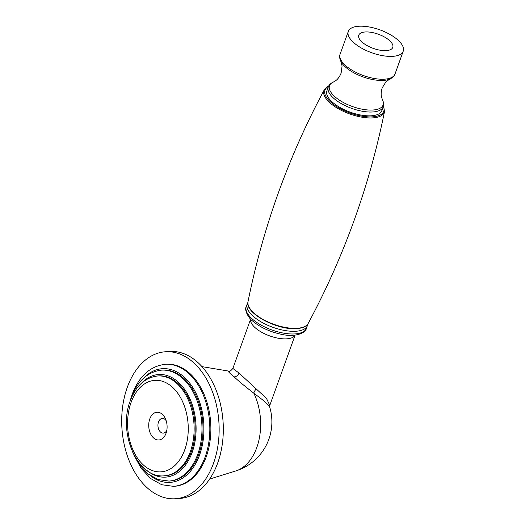 <?xml version="1.0" encoding="UTF-8"?>
<svg xmlns="http://www.w3.org/2000/svg" width="525" height="525" viewBox="0 0 525 525"><rect width="100%" height="100%" fill="white"/><g stroke="black" fill="none" stroke-linecap="round" stroke-linejoin="round"><path stroke-width="0.79" d="M161.444 370.145L162.487 370.072A55.597 36.665 -93.9 0 1 196.718 397.149A55.597 36.665 -93.9 0 1 198.798 454.191A55.597 36.665 86.1 0 1 170.021 481.005L168.978 481.077A55.597 36.665 -93.9 0 0 197.754 454.256A55.597 36.665 -93.9 0 0 195.674 397.222A55.597 36.665 -93.9 0 0 161.444 370.145C147.532 371.864 137.445 381.052 131.184 397.701L129.452 403.279M165.237 364.311L166.281 364.245A61.156 40.333 -93.9 0 1 203.936 394.026A61.156 40.333 -93.9 0 1 206.227 456.77A61.156 40.333 86.1 0 1 174.569 486.268L173.526 486.34A61.156 40.333 -93.9 0 0 205.183 456.842A61.156 40.333 -93.9 0 0 202.893 394.098A61.156 40.333 -93.9 0 0 165.237 364.311C150.038 366.181 138.994 376.254 132.097 394.551L130.233 400.549M127.299 387.299A73.664 48.582 -93.9 0 0 130.056 462.873A73.664 48.582 -93.9 0 0 175.416 498.75A73.664 48.582 -93.9 0 0 213.544 463.214A73.664 48.582 86.1 0 0 210.787 387.64A73.664 48.582 86.1 0 0 165.434 351.763A73.664 48.582 86.1 0 0 127.299 387.299M175.416 498.75L179.583 498.468A73.664 48.582 -93.9 0 0 217.718 462.932A73.664 48.582 86.1 0 0 214.961 387.358A73.664 48.582 86.1 0 0 169.601 351.481L165.434 351.763M228.743 371.103C227.332 370.821 229.117 372.73 234.098 376.832C238.599 381.078 245.175 386.531 253.824 393.186L264.462 401.277L269.706 407.052L269.798 405.398L295.096 335.121M250.635 319.115L232.883 368.419C230.718 371.011 229.307 371.903 228.657 371.09L202 366.64M233.172 368.662L239.032 373.072L266.483 398.396L269.798 405.398M307.696 324.207A31.966 13.309 -160.2 0 1 307.394 325.592A31.966 13.309 -160.2 0 1 285.042 330.54A31.966 13.309 -160.2 0 1 253.339 316.391A31.966 13.309 19.8 0 1 247.236 303.936A31.966 13.309 19.8 0 1 247.885 302.669M371.451 115.782A29.19 12.147 19.8 0 0 381.826 110.631L383.204 106.811A29.19 12.147 -160.2 0 1 372.829 111.969A29.19 12.147 -160.2 0 1 341.742 103.878A29.19 12.147 -160.2 0 1 328.276 87.038L326.904 90.851A29.19 12.147 19.8 0 0 340.371 107.697A29.19 12.147 19.8 0 0 371.451 115.782M392.858 56.333A29.19 12.147 -160.2 0 1 361.771 48.247A29.19 12.147 -160.2 0 1 348.311 31.402A29.19 12.147 -160.2 0 1 358.68 26.25A29.19 12.147 19.8 0 1 389.767 34.335A29.19 12.147 19.8 0 1 403.233 51.174A29.19 12.147 19.8 0 1 392.858 56.333M386.348 50.603A18.067 7.521 -160.2 0 1 367.106 45.596A18.067 7.521 -160.2 0 1 358.772 35.168A18.067 7.521 -160.2 0 1 365.19 31.979A18.067 7.521 19.8 0 1 384.438 36.986A18.067 7.521 19.8 0 1 392.772 47.414A18.067 7.521 19.8 0 1 386.348 50.603M157.651 375.972L158.694 375.9A50.032 33.003 -93.9 0 1 189.505 400.273A50.032 33.003 -93.9 0 1 191.376 451.605A50.032 33.003 86.1 0 1 165.473 475.742L164.43 475.814A50.032 33.003 -93.9 0 0 190.332 451.677A50.032 33.003 -93.9 0 0 188.462 400.345A50.032 33.003 -93.9 0 0 157.651 375.972C145.031 377.547 135.903 385.842 130.266 400.844C117.757 432.278 137.176 478.839 164.43 475.814M166.051 433.269A13.899 9.168 86.1 0 1 153.635 437.994A13.899 9.168 86.1 0 1 149.776 418.943A13.899 9.168 -93.9 0 1 165.487 418.911A13.899 9.168 -93.9 0 1 166.392 432.213A13.899 9.168 -93.9 0 1 166.051 433.269M166.825 430.29A7.363 4.856 86.1 0 1 160.296 431.839A7.363 4.856 86.1 0 1 158.504 421.975A7.363 4.856 -93.9 0 1 166.182 420.755M150.15 475.506A56.982 37.583 -93.9 0 0 199.612 454.906A56.982 37.583 -93.9 0 0 190.66 384.372A56.982 37.583 -93.9 0 0 143.542 378.217M209.632 479.062L235.692 470.977A50.649 33.403 -93.9 0 0 256.797 447.503A50.649 33.403 86.1 0 0 253.824 393.186A4.167 1.457 126.3 0 1 256.226 388.953M234.098 376.832A4.167 2.612 131.4 0 0 239.032 373.072M250.661 319.141A23.625 9.837 19.8 0 0 255.314 327.856A23.625 9.837 19.8 0 0 278.184 338.212A23.625 9.837 19.8 0 0 295.063 335.127M306.429 328.269C305.622 333.408 294.4 337.424 281.249 334.274C269.791 331.807 260.243 327.383 252.623 321.018C249.191 318.898 243.849 310.045 246.271 306.613A31.966 13.309 19.8 0 0 252.374 319.069A31.966 13.309 19.8 0 0 284.077 333.217A31.966 13.309 19.8 0 0 306.429 328.269L307.394 325.592M297.163 328.289A32.064 13.348 -160.2 0 1 263.832 319.856A32.064 13.348 -160.2 0 1 248.003 301.698C244.525 313.103 277.456 330.54 296.769 328.598C302.597 328.204 306.416 326.465 308.228 323.38A32.064 13.348 -160.2 0 1 297.163 328.289M383.493 105.761L384.536 111.425A32.064 13.348 -160.2 0 1 372.914 117.882A32.064 13.348 -160.2 0 1 337.962 108.544A32.064 13.348 -160.2 0 1 324.312 89.742C288.461 156.647 263.025 227.299 248.003 301.698M383.381 106.234A31.238 13.007 -160.2 0 1 372.652 116.839A31.238 13.007 -160.2 0 1 334.957 105.44A31.238 13.007 -160.2 0 1 328.506 86.474M389.714 79.111A28.475 11.852 -160.2 0 1 383.644 80.397A28.475 11.852 -160.2 0 1 340.915 61.543C339.531 58.465 339.248 56.031 340.088 54.246A29.19 12.147 -160.2 0 0 353.548 71.085A29.19 12.147 -160.2 0 0 384.635 79.17A29.19 12.147 -160.2 0 0 395.01 74.018C394.511 75.928 392.746 77.621 389.714 79.111L385.973 81.802L382.167 87.931C380.389 93.765 381.465 96.771 381.544 97.191L382.371 99.514A28.475 11.852 -160.2 0 1 372.98 110.007A28.475 11.852 -160.2 0 1 338.028 99.199A28.475 11.852 -160.2 0 1 333.572 81.946C330.586 83.383 328.821 85.083 328.276 87.038M147.453 470.833A51.424 33.915 -93.9 0 0 192.189 452.32A51.424 33.915 -93.9 0 0 184.065 388.612A51.424 33.915 -93.9 0 0 141.501 383.204M131.066 402.472A45.865 30.253 -93.9 0 0 143.791 465.34A45.865 30.253 -93.9 0 0 184.767 449.741A45.865 30.253 -93.9 0 0 172.043 386.866A45.865 30.253 -93.9 0 0 131.066 402.472M133.941 455.175L141.225 468.425L150.668 478.544L161.7 484.726L173.526 486.34M235.692 470.977A51.43 51.43 0 0 0 269.706 407.052M246.271 306.613L247.236 303.936M384.536 111.425C369.508 185.824 344.072 256.476 308.228 323.38M328.722 86.047L326.662 87.176L324.312 89.742M382.371 99.514C383.755 102.526 384.031 104.954 383.204 106.811M340.915 61.543L342.083 65.999L341.106 73.152C338.763 78.776 336.013 80.41 335.692 80.686L333.572 81.946M340.088 54.246L348.311 31.402M395.01 74.018L403.233 51.174M132.799 452.57L139.427 464.678L148.037 473.931L158.137 479.594L168.978 481.077"/></g></svg>
